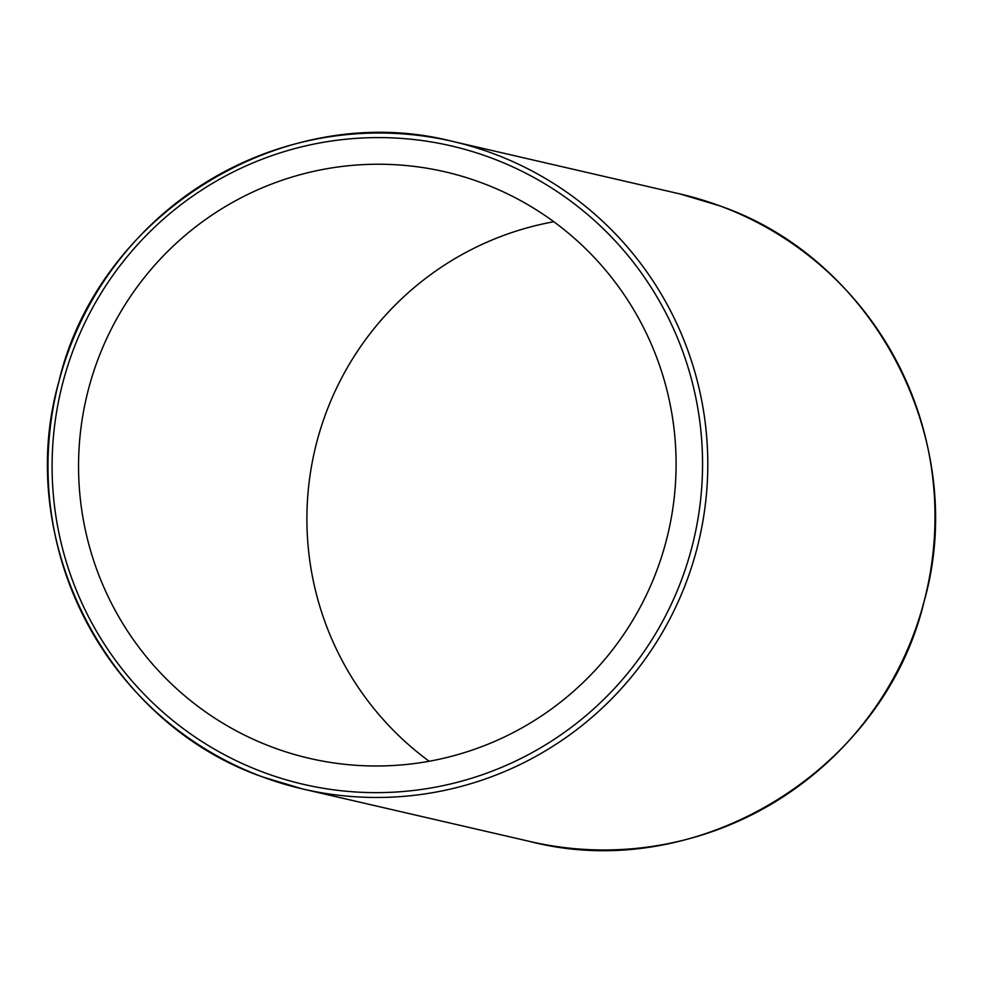 <?xml version="1.0" encoding="UTF-8"?>
<svg xmlns="http://www.w3.org/2000/svg" width="983" height="983" viewBox="0 0 983 983"><rect width="100%" height="100%" fill="white"/><g stroke="black" fill="none" stroke-linecap="round" stroke-linejoin="round"><path stroke-width="1.47" d="M481.252 182.666A301.007 298.66 103 0 1 663.451 550.75A301.007 298.66 103 0 1 309.547 758.385A301.007 298.66 103 0 1 273.397 747.572A301.007 298.66 103 0 1 91.198 379.475A301.007 298.66 103 0 1 445.102 171.841A301.007 298.66 103 0 1 481.252 182.666M429.166 761.26A301.007 298.66 103 0 1 314.683 450.644A301.007 298.66 103 0 1 553.834 221.74M490.443 157.649A327.658 325.103 -77 0 0 72.398 352.246A327.658 325.103 -77 0 0 264.206 772.577A327.658 325.103 -77 0 0 682.251 577.979A327.658 325.103 -77 0 0 490.443 157.649M530.267 841.571A332.352 329.772 -77 0 0 921.034 612.311A332.352 329.772 -77 0 0 719.851 205.877C875.497 259.573 969.619 441.809 924.143 601.338C884.233 770.832 697.635 884.663 530.267 841.571L303.059 789.066L263.137 777.123A332.352 329.772 103 0 1 61.966 370.677A332.352 329.772 103 0 1 452.733 141.429A332.352 329.772 103 0 1 492.643 153.373A332.352 329.772 103 0 1 693.826 559.806A332.352 329.772 103 0 1 303.059 789.066A332.352 329.772 103 0 1 263.149 777.123C107.503 723.427 13.381 541.191 58.857 381.662C98.767 212.168 285.365 98.337 452.733 141.429L679.941 193.934A332.352 329.772 -77 0 1 719.851 205.877L679.941 193.934"/></g></svg>
